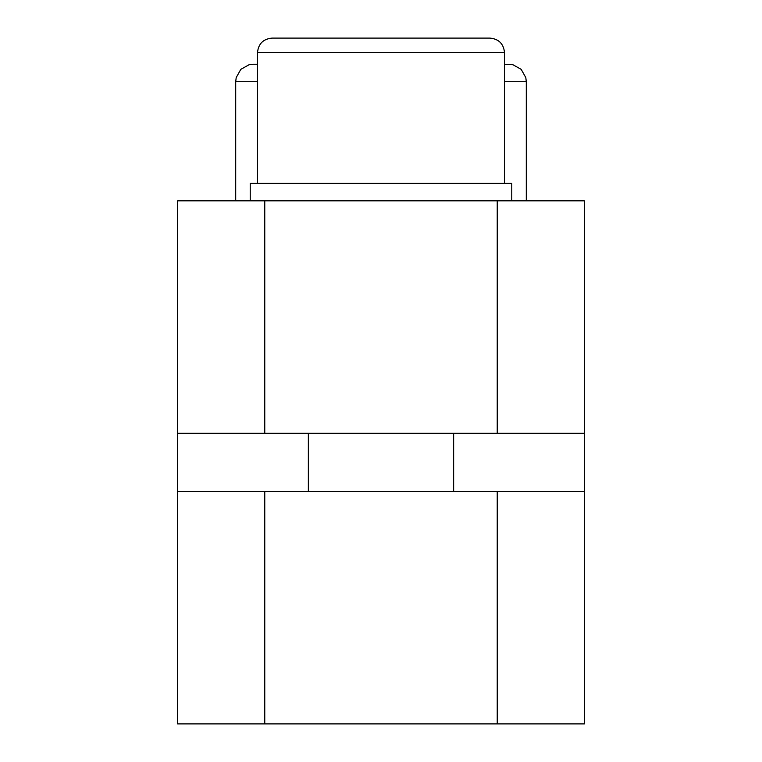 <?xml version="1.0" encoding="UTF-8"?>
<svg xmlns="http://www.w3.org/2000/svg" width="762" height="762" viewBox="0 0 762 762"><rect width="100%" height="100%" fill="white"/><g stroke="black" fill="none" stroke-linecap="round" stroke-linejoin="round"><path stroke-width="1.14" d="M264.766 200.835L177.584 200.835L177.584 433.311L264.766 433.311L264.766 200.835L497.234 200.835L497.234 433.311L584.416 433.311L584.416 200.835L497.234 200.835M177.584 491.423L177.584 723.9L264.766 723.9L264.766 491.423L177.584 491.423L177.584 433.311M584.416 433.311L584.416 491.423L264.766 491.423M497.234 491.423L497.234 723.9L584.416 723.9L584.416 491.423M264.766 433.311L497.234 433.311M497.234 723.9L264.766 723.9M511.769 200.835L511.769 183.394L250.231 183.394L250.231 200.835M257.499 183.394L257.499 52.626L504.501 52.626C503.644 43.805 498.796 38.967 489.976 38.1L272.024 38.1C263.204 38.967 258.356 43.805 257.499 52.626M504.501 183.394L504.501 52.626M504.501 64.256L512.94 64.741L521.189 69.361L525.809 77.61L526.294 81.686L504.501 81.686M257.499 64.256L253.136 64.256L257.499 64.256M235.706 200.835L235.706 81.686L257.499 81.686M453.647 433.311L453.647 491.423M308.353 433.311L308.353 491.423M235.706 81.686L236.191 77.61L240.811 69.361L249.06 64.741L253.136 64.256M526.294 200.835L526.294 81.686"/></g></svg>
